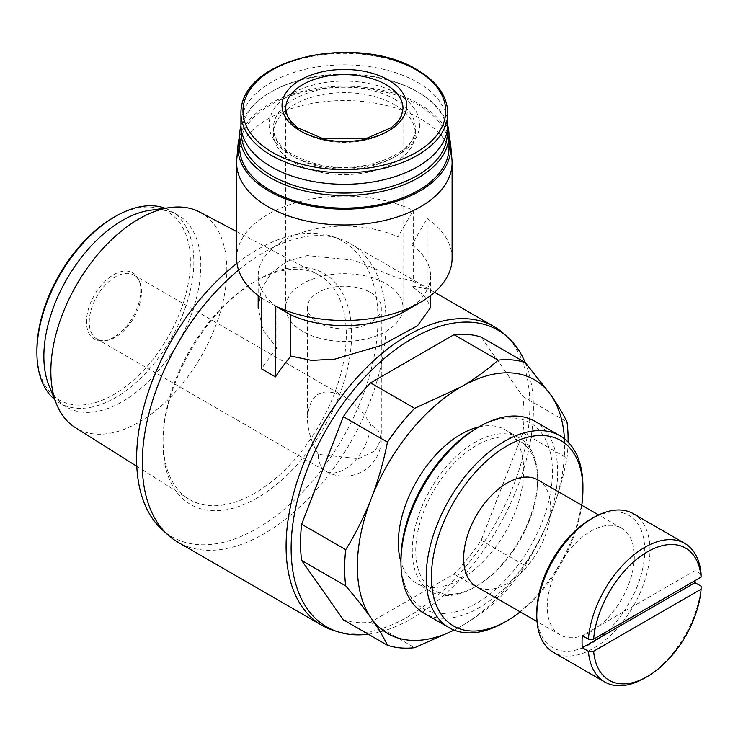 <?xml version="1.0" encoding="UTF-8"?>
<svg xmlns="http://www.w3.org/2000/svg" width="738" height="738" viewBox="0 0 738 738"><rect width="100%" height="100%" fill="white"/><g stroke="black" fill="none" stroke-linecap="round" stroke-linejoin="round"><path stroke-width="0.55" stroke-dasharray="3.69 2.77" d="M318.235 454.331C311.187 441.859 307.58 429.719 307.423 417.929C309.656 393.363 321.971 386.251 344.36 396.601C354.489 402.644 363.197 411.832 370.476 424.175A36.937 21.328 -60 0 1 344.36 469.414A36.937 21.328 -60 0 1 325.892 471.25A36.937 21.328 -60 0 1 318.244 454.331L358.511 458.722L375.079 450.844L381.297 438.944L378.465 430.909L370.485 424.175M370.476 292.469A36.937 21.328 180 0 1 381.297 307.552A36.937 21.328 180 0 1 344.36 328.871A36.937 21.328 180 0 1 307.423 307.552A36.937 21.328 180 0 1 330.227 287.848A36.937 21.328 180 0 1 370.476 292.469M568.085 442.08A158.024 91.235 -60 0 1 566.996 458.16C563.14 477.726 557.734 496.545 550.797 514.635C543.731 532.624 535.216 549.644 525.262 565.714A158.024 91.235 -60 0 1 498.095 599.514C487.477 609.145 475.124 618.075 461.029 626.304L454.156 630.132M564.45 438.815A146.594 84.63 -60 0 1 550.797 514.635A146.594 84.63 -60 0 1 461.029 626.304A146.594 84.63 -60 0 1 454.027 630.077M343.373 619.819A158.024 91.235 120 0 0 370.541 622.245L454.008 574.063A158.024 91.235 120 0 0 481.176 540.262L522.91 432.708A158.024 91.235 120 0 0 522.91 396.472L481.176 337.109M522.91 396.472L566.996 421.933M522.91 432.708L566.996 458.16M481.176 540.262L525.262 565.714M454.008 574.063L498.095 599.514M370.541 622.245L414.636 647.706M452.099 258.282A107.739 62.204 180 0 0 427.191 218.503L411.878 244.942L411.878 286.159L425.835 297.285L430.558 307.589M411.878 244.942A86.189 49.76 180 0 1 430.549 275.883A86.189 49.76 180 0 1 405.31 311.067M261.529 298.06L276.842 306.814L276.842 348.032L262.894 329.729L258.171 307.589L261.446 289.139L271.233 273.078L286.953 261.436L307.266 255.56L353.945 260.219L397.939 278.115L397.939 236.898L413.262 210.459L413.262 281.261L427.191 289.305L427.191 218.503M276.842 306.814A86.189 49.76 180 0 1 258.171 275.883A86.189 49.76 180 0 1 306.87 231.068A86.189 49.76 180 0 1 397.939 236.898M236.75 159.694A107.739 62.204 180 0 1 305.606 104.731A107.739 62.204 180 0 1 420.549 118.79A107.739 62.204 180 0 1 451.97 159.694M236.621 258.282A107.739 62.204 180 0 1 298.613 201.963A107.739 62.204 180 0 1 413.262 210.459M240.929 124.565A103.431 59.713 180 0 1 304.776 69.4A103.431 59.713 180 0 1 417.496 82.342A103.431 59.713 180 0 1 447.791 124.565M394.535 104.648A70.959 40.968 180 0 1 415.319 133.615A70.959 40.968 180 0 1 344.36 174.583A70.959 40.968 180 0 1 273.401 133.615A70.959 40.968 180 0 1 317.211 95.765A70.959 40.968 180 0 1 394.535 104.648M241.538 131.032A102.923 59.418 180 0 1 271.584 91.604A102.923 59.418 180 0 1 417.136 91.595A102.923 59.418 180 0 1 417.136 91.604A102.923 59.418 180 0 1 447.182 131.032M240.948 125.728A104.667 60.424 180 0 1 270.348 92.315A104.667 60.424 180 0 1 418.372 92.315L418.372 92.315A104.667 60.424 180 0 1 447.772 125.728M417.136 91.595L418.372 92.315L417.136 91.604M239.693 147.692A104.667 60.424 180 0 1 304.305 91.863A104.667 60.424 180 0 1 418.372 104.962A104.667 60.424 180 0 1 449.027 147.692M239.693 136.475A106.447 61.457 180 0 1 312.801 88.994A106.447 61.457 180 0 1 419.636 104.233A106.447 61.457 180 0 1 449.027 136.475M276.842 348.032A172.388 99.529 120 0 0 261.529 368.862M411.878 286.159A172.388 99.529 -60 0 1 427.191 289.305M413.262 281.261A172.388 99.529 120 0 0 397.939 278.115M238.577 270.09A172.388 99.529 -60 0 1 338.926 238.614A172.388 99.529 -60 0 1 350.347 243.651A172.388 99.529 -60 0 1 376.767 381.795A172.388 99.529 -60 0 1 264.149 533.703A172.388 99.529 -60 0 1 177.959 542.236M504.257 334.065A172.388 99.529 -60 0 1 517.467 474.663A172.388 99.529 -60 0 1 407.985 616.747A172.388 99.529 -60 0 1 333.216 630.317M478.934 426.905A88.652 51.19 -60 0 1 505.364 429.839A88.652 51.19 -60 0 1 518.952 500.881A88.652 51.19 -60 0 1 461.029 578.998A88.652 51.19 -60 0 1 416.702 583.389A88.652 51.19 -60 0 1 400.955 561.978M525.142 362.487A171.317 98.91 -60 0 1 412.274 618.343A171.317 98.91 -60 0 1 368.271 634.2M236.972 263.346A170.681 98.541 -60 0 1 331.325 236.188A170.681 98.541 -60 0 1 371.463 368.253A170.681 98.541 -60 0 1 257.294 528.343A170.681 98.541 -60 0 1 161.982 529.497M257.294 497.892A133.384 77.01 -60 0 1 163.024 439.903A133.384 77.01 -60 0 1 254.25 281.888A133.384 77.01 -60 0 1 351.592 332.783A133.384 77.01 -60 0 1 257.294 497.892M254.684 493.27A129.574 74.806 -60 0 1 188.485 498.842A129.574 74.806 -60 0 1 163.107 436.942A129.574 74.806 -60 0 1 251.723 283.447A129.574 74.806 -60 0 1 318.023 274.471A129.574 74.806 -60 0 1 339.711 377.791A129.574 74.806 -60 0 1 254.684 493.27M199.694 212.055A124.454 71.854 -60 0 1 220.524 311.298A124.454 71.854 -60 0 1 138.855 422.228A124.454 71.854 -60 0 1 75.267 427.57M150.331 210.256A110.977 64.068 -60 0 1 177.821 214.961A110.977 64.068 -60 0 1 194.832 303.89A110.977 64.068 -60 0 1 122.333 401.675A110.977 64.068 -60 0 1 66.854 407.173A110.977 64.068 -60 0 1 49.031 385.725M165.1 208.245A110.977 64.068 -60 0 1 170.856 210.939A110.977 64.068 -60 0 1 187.867 299.868A110.977 64.068 -60 0 1 115.368 397.653A110.977 64.068 -60 0 1 59.879 403.151A110.977 64.068 -60 0 1 54.667 399.516M113.624 217.442A108.514 62.647 -60 0 1 190.358 261.741A108.514 62.647 -60 0 1 113.624 394.636A108.514 62.647 -60 0 1 36.9 350.338M113.624 337.367A38.358 22.149 -60 0 1 103.947 340.891A38.358 22.149 -60 0 1 94.446 294.969A38.358 22.149 -60 0 1 138.965 280.237A38.358 22.149 -60 0 1 113.624 337.367M701.1 586.175A80.036 46.208 -60 0 1 644.744 678.028M633.398 513.713A80.036 46.208 -60 0 1 645.667 577.845A80.036 46.208 -60 0 1 593.38 648.37A80.036 46.208 -60 0 1 553.362 652.337M701.1 574.118L695.002 570.594L582.3 635.667M695.141 580.575A80.036 46.208 120 0 0 695.002 570.594M590.76 519.183A76.346 44.077 -60 0 1 644.744 550.345A76.346 44.077 -60 0 1 590.769 643.85A76.346 44.077 -60 0 1 536.784 612.678M590.769 631.783A61.568 35.544 -60 0 1 559.985 634.837A61.568 35.544 -60 0 1 559.985 563.74A61.568 35.544 -60 0 1 621.544 528.196A61.568 35.544 -60 0 1 630.981 577.531A61.568 35.544 -60 0 1 590.769 631.783M537.965 479.94A61.568 35.544 -60 0 1 547.402 529.275A61.568 35.544 -60 0 1 507.181 583.527A61.568 35.544 -60 0 1 476.397 586.572M581.793 505.244A107.13 61.854 -60 0 1 520.225 611.885M582.928 486.508A110.82 63.985 -60 0 1 504.571 622.235M534.727 421.195A110.82 63.985 -60 0 1 551.71 509.995A110.82 63.985 -60 0 1 479.313 607.66A110.82 63.985 -60 0 1 423.907 613.14M476.702 428.197A107.13 61.854 -60 0 1 552.458 471.933A107.13 61.854 -60 0 1 476.702 603.13A107.13 61.854 -60 0 1 400.955 559.395M476.702 586.037A86.189 49.76 -60 0 1 415.752 550.852A86.189 49.76 -60 0 1 476.702 445.282A86.189 49.76 -60 0 1 537.651 480.475A86.189 49.76 -60 0 1 476.702 586.037L474.968 587.042A88.652 51.19 -60 0 1 430.632 591.433A88.652 51.19 -60 0 1 430.632 489.063A88.652 51.19 -60 0 1 519.294 437.883A88.652 51.19 -60 0 1 537.651 478.464A88.652 51.19 -60 0 1 474.968 587.042L476.702 586.037M385.826 283.604A58.643 33.856 180 0 1 403.003 307.552A58.643 33.856 180 0 1 344.36 341.408A58.643 33.856 180 0 1 285.717 307.552A58.643 33.856 180 0 1 321.916 276.27A58.643 33.856 180 0 1 385.826 283.604M115.368 337.211A36.937 21.328 -60 0 1 106.051 340.605A36.937 21.328 -60 0 1 96.899 339.037A36.937 21.328 -60 0 1 96.899 296.381A36.937 21.328 -60 0 1 133.836 275.053A36.937 21.328 -60 0 1 139.768 282.202A36.937 21.328 -60 0 1 115.368 337.211M240.929 113.071A103.431 59.713 180 0 1 304.776 57.896A103.431 59.713 180 0 1 417.496 70.848A103.431 59.713 180 0 1 447.791 113.071M397.579 93.846A75.267 43.45 180 0 1 363.843 166.539A75.267 43.45 180 0 1 271.658 113.32A75.267 43.45 180 0 1 397.579 93.846M394.535 99.123A70.959 40.968 180 0 1 415.319 128.089A70.959 40.968 180 0 1 344.36 169.057A70.959 40.968 180 0 1 273.401 128.089A70.959 40.968 180 0 1 317.211 90.239A70.959 40.968 180 0 1 394.535 99.123M403.003 307.552L403.003 108.486A58.643 33.856 180 0 1 344.36 142.342A58.643 33.856 180 0 1 285.717 108.486L285.717 307.552M307.423 307.552L307.423 417.929M381.297 307.552L381.297 439.045M430.549 275.883L430.549 295.606M258.171 275.883L258.171 295.606M415.319 133.615L415.319 128.089C418.732 152.213 363.142 176.317 317.681 164.306C288.816 156.235 274.056 144.159 273.401 128.089L273.401 133.615M271.584 91.604L270.348 92.315M434.581 292.285L350.347 243.651M331.325 236.188L338.926 238.614M163.107 436.942L163.024 439.903M251.723 283.447L254.25 281.888M136.788 466.296L188.485 498.842M236.621 231.529L318.023 274.471M177.821 214.961L170.856 210.939M66.854 407.173L59.879 403.151M621.544 528.196L598.592 514.94M559.985 634.837L537.024 621.58M537.651 480.475L537.651 478.464M519.294 437.883L505.364 429.839M430.632 591.433L416.702 583.389M96.899 339.037L325.892 471.25A36.937 36.937 0 0 0 381.297 438.944M344.36 396.601L133.836 275.053M139.768 282.202L138.965 280.237M106.051 340.605L103.947 340.891"/><path stroke-width="1.11" d="M593.629 639.173A76.346 44.077 -60 0 1 647.355 551.858A76.346 44.077 -60 0 1 701.091 577.134L593.629 639.173L588.398 639.182A80.036 46.208 -60 0 1 625.529 562.31A80.036 46.208 -60 0 1 684.763 543.371A80.036 46.208 -60 0 1 701.1 574.118L701.091 577.134M454.027 630.077A146.594 84.63 -60 0 1 371.26 618.287A146.594 84.63 -60 0 1 371.26 498.593A146.594 84.63 -60 0 1 461.029 386.924A146.594 84.63 -60 0 1 550.797 394.941C557.725 404.848 563.122 413.852 566.996 421.933A158.024 91.235 -60 0 1 568.085 442.08M454.156 630.132L414.636 647.706A158.024 91.235 -60 0 1 387.459 645.28C383.603 637.208 378.197 628.213 371.26 618.287C364.194 608.296 355.688 597.503 345.735 585.907A158.024 91.235 -60 0 1 345.735 549.681C355.688 533.629 364.194 516.609 371.26 498.593C378.188 480.521 383.585 461.702 387.459 442.127A158.024 91.235 -60 0 1 414.636 408.317L461.029 386.924C475.115 378.695 487.477 369.766 498.095 360.135A158.024 91.235 -60 0 1 525.262 362.561L550.797 394.941A146.594 84.63 -60 0 1 564.45 438.815M525.262 362.561L481.176 337.109A158.024 91.235 120 0 0 454.008 334.683L370.541 382.865L414.636 408.317M454.008 334.683L498.095 360.135M370.541 382.865A158.024 91.235 120 0 0 343.373 416.666L301.639 524.22A158.024 91.235 120 0 0 301.639 560.456L343.373 619.819L387.459 645.28M301.639 560.456L345.735 585.907M301.639 524.22L345.735 549.681M343.373 416.666L387.459 442.127M449.027 136.475A106.447 61.457 180 0 1 450.678 144.657L451.97 159.694A107.739 62.204 180 0 1 452.099 162.775L452.099 258.282A107.739 62.204 180 0 1 420.549 302.266L405.31 311.067A86.189 49.76 180 0 1 290.781 314.858L290.781 356.076L311.676 360.402L334.766 359.148L381.435 345.402L417.505 325.726L430.558 307.589M420.549 302.266A107.739 62.204 180 0 1 275.459 306.104L275.459 376.906L261.529 368.862L261.529 298.06A107.739 62.204 180 0 1 236.621 258.282L236.621 162.775A107.739 62.204 180 0 1 236.75 159.694L238.042 144.657A106.447 61.457 180 0 1 239.693 136.475M452.099 162.775A107.739 62.204 180 0 1 344.36 224.979A107.739 62.204 180 0 1 236.621 162.775M290.781 314.858L275.459 306.104M388.437 80.018A62.333 35.987 180 0 1 360.495 140.229A62.333 35.987 180 0 1 284.148 96.152A62.333 35.987 180 0 1 388.437 80.018M447.791 113.071L447.791 124.565A103.431 59.713 180 0 1 344.36 184.288A103.431 59.713 180 0 1 240.929 124.565L240.929 113.071A103.431 59.713 180 0 0 344.36 172.784A103.431 59.713 180 0 0 447.791 113.071C447.302 96.041 437.034 81.586 416.988 69.713C359.434 34.022 240.699 56.162 240.929 113.071M447.182 131.032A102.923 59.418 180 0 1 344.36 193.042A102.923 59.418 180 0 1 241.538 131.032M447.772 125.728A104.667 60.424 180 0 1 449.027 135.036A104.667 60.424 180 0 1 344.36 195.469A104.667 60.424 180 0 1 239.693 135.036A104.667 60.424 180 0 1 240.948 125.728M449.027 135.036L449.027 147.692A104.667 60.424 180 0 1 344.36 208.116A104.667 60.424 180 0 1 239.693 147.692L239.693 135.036M450.678 144.657A106.447 61.457 180 0 1 344.36 209.149A106.447 61.457 180 0 1 238.042 144.657M275.459 376.906A172.388 99.529 -60 0 1 290.781 356.076M368.271 634.2A171.317 98.91 -60 0 1 337.967 631.839L333.216 630.317A172.388 99.529 -60 0 1 321.796 625.28L177.959 542.236A172.388 99.529 -60 0 1 167.886 534.865A172.388 99.529 -60 0 1 238.577 270.09M321.796 625.28A172.388 99.529 -60 0 1 321.796 426.223A172.388 99.529 -60 0 1 494.183 326.694A172.388 99.529 -60 0 1 504.257 334.065L507.947 337.423A171.317 98.91 -60 0 1 525.142 362.487M400.955 561.978A88.652 51.19 -60 0 1 416.702 481.019A88.652 51.19 -60 0 1 478.934 426.905M337.967 631.839A171.317 98.91 -60 0 1 326.611 429.009A171.317 98.91 -60 0 1 507.947 337.423M167.886 534.865L161.982 529.497A170.681 98.541 -60 0 1 236.972 263.346M136.788 466.296L75.267 427.57A124.454 71.854 -60 0 1 56.642 404.332A124.454 71.854 -60 0 1 76.623 284.674A124.454 71.854 -60 0 1 170.247 207.544A124.454 71.854 -60 0 1 199.694 212.055L236.621 231.529M56.642 404.332L49.031 385.725A110.977 64.068 -60 0 1 66.844 279.038A110.977 64.068 -60 0 1 150.331 210.256L170.247 207.544M54.667 399.516A110.977 64.068 -60 0 1 36.9 352.349A110.977 64.068 -60 0 1 115.368 216.437A110.977 64.068 -60 0 1 165.1 208.245M36.9 352.349L36.9 350.338A108.514 62.647 -60 0 1 113.624 217.442L115.368 216.437M701.091 589.201A76.346 44.077 -60 0 1 647.364 676.525A76.346 44.077 -60 0 1 593.629 651.239L701.091 589.201L701.1 586.175L695.002 582.66A80.036 46.208 120 0 0 695.141 580.575M593.629 651.239L588.398 651.248L582.3 647.733L695.002 582.66M647.364 676.525L644.744 678.028A80.036 46.208 -60 0 1 604.726 681.995A80.036 46.208 -60 0 1 588.398 651.248M604.726 681.995L553.362 652.337A80.036 46.208 -60 0 1 536.784 615.695A80.036 46.208 -60 0 1 593.38 517.67A80.036 46.208 -60 0 1 633.398 513.713L684.763 543.371M588.398 639.182L582.3 635.667A80.036 46.208 120 0 0 582.3 647.733M536.784 615.695L536.784 612.678A76.346 44.077 -60 0 1 590.76 519.183L593.38 517.67M537.024 621.58L476.397 586.572A61.568 35.544 -60 0 1 476.397 515.484A61.568 35.544 -60 0 1 537.965 479.94L598.592 514.94M520.225 611.885A107.13 61.854 -60 0 1 507.181 620.723A107.13 61.854 -60 0 1 431.426 576.987A107.13 61.854 -60 0 1 507.181 445.789A107.13 61.854 -60 0 1 582.928 489.525A107.13 61.854 -60 0 1 581.793 505.244M504.571 622.235L507.181 620.723L504.571 622.235A110.82 63.985 -60 0 1 449.156 627.724A110.82 63.985 -60 0 1 449.156 499.755A110.82 63.985 -60 0 1 559.976 435.78A110.82 63.985 -60 0 1 582.928 486.508L582.928 489.525M449.156 627.724L423.907 613.14A110.82 63.985 -60 0 1 400.955 562.411A110.82 63.985 -60 0 1 479.313 426.684A110.82 63.985 -60 0 1 534.727 421.195L559.976 435.78M400.955 562.411L400.955 559.395A107.13 61.854 -60 0 1 476.702 428.197L479.313 426.684M416.057 69.695A101.401 58.542 180 0 1 370.605 167.637A101.401 58.542 180 0 1 246.418 95.94A101.401 58.542 180 0 1 416.057 69.695M385.826 84.538A58.643 33.856 180 0 1 403.003 108.486L401.537 115.534L398.483 120.737L391.472 127.536L366.814 138.264L322.294 138.357L297.442 127.674L290.274 120.774L287.193 115.552L285.717 108.486A58.643 33.856 180 0 1 321.916 77.204A58.643 33.856 180 0 1 385.826 84.538M430.549 295.606L430.549 307.589M258.171 295.606L258.171 307.589M494.183 326.694L434.581 292.285"/></g></svg>
